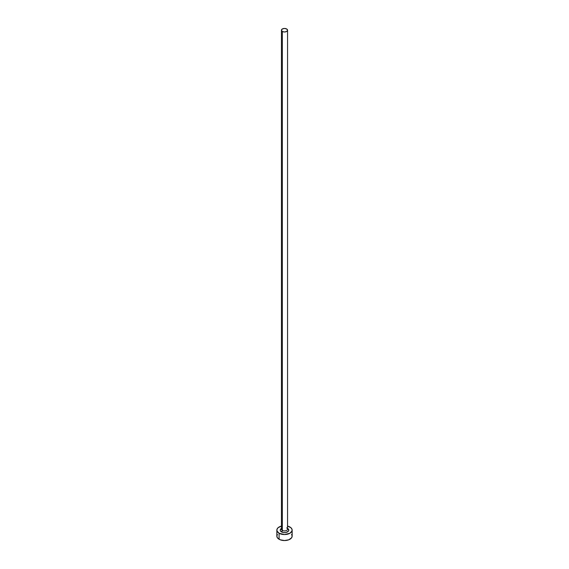 <?xml version="1.0" encoding="UTF-8"?>
<svg xmlns="http://www.w3.org/2000/svg" width="569" height="569" viewBox="0 0 569 569"><rect width="100%" height="100%" fill="white"/><g stroke="black" fill="none" stroke-linecap="round" stroke-linejoin="round"><path stroke-width="0.85" d="M281.463 528.893A3.058 1.764 0 0 0 282.338 530.379A1.223 0.704 -60 0 1 281.47 531.88A4.289 2.475 180 0 1 281.442 528.402M281.442 30.214L281.442 529.134A3.058 1.764 0 0 0 282.338 530.379A3.058 1.764 0 0 0 285.674 530.763A3.058 1.764 0 0 0 287.558 529.134L287.558 30.214A3.058 1.764 180 0 1 285.674 31.85A3.058 1.764 180 0 1 282.338 31.466L282.338 530.379L282.338 31.466A3.058 1.764 180 0 1 281.442 30.214A3.058 1.764 180 0 1 283.326 28.585A3.058 1.764 180 0 1 286.662 28.969A3.058 1.764 180 0 1 287.558 30.214L286.662 28.969L284.5 28.45L282.338 28.969L281.442 30.214L282.338 31.466L284.5 31.985L286.662 31.466L287.558 30.214M287.558 526.083A7.653 4.417 180 0 1 289.913 527.008A7.653 4.417 180 0 1 292.153 530.13A7.653 4.417 180 0 1 287.43 534.213A7.653 4.417 180 0 1 279.087 533.26L279.087 539.256A7.653 4.417 0 0 0 287.43 540.216A7.653 4.417 0 0 0 292.153 536.133L291.57 534.44M277.43 534.44L276.847 536.133A7.653 4.417 0 0 0 279.087 539.256L279.087 533.26A7.653 4.417 180 0 1 276.847 530.13A7.653 4.417 180 0 1 281.442 526.083M281.57 526.048L278.134 527.676L276.996 529.27L276.996 530.998L279.087 533.26L284.5 534.554L289.913 533.26L292.004 530.998L292.004 529.27L290.866 527.676L287.43 526.048M287.53 528.381L288.789 530.13L288.462 531.076L286.143 532.42L284.5 532.605L282.857 532.42L280.538 531.076L280.211 530.13L281.47 528.381M276.847 530.13L276.847 536.133L277.43 537.819L280.247 539.803L284.5 540.55L288.753 539.803L291.57 537.819L292.153 536.133L292.153 530.13M287.558 528.402A4.289 2.475 180 0 1 287.516 531.894A4.289 2.475 180 0 1 281.47 531.88A1.223 0.704 120 0 0 282.338 530.379A3.058 1.764 0 0 0 285.482 530.806A3.058 1.764 0 0 0 287.537 529.369A3.058 1.764 0 0 0 286.662 527.883"/></g></svg>

